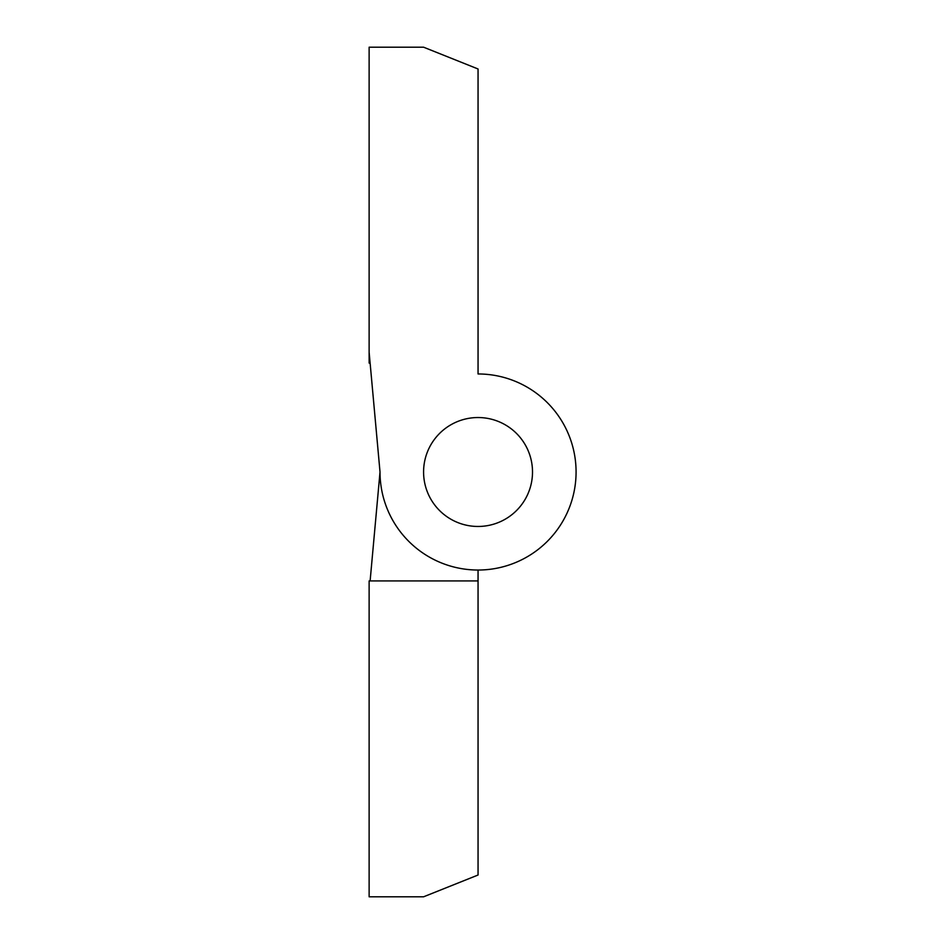 <?xml version="1.0" encoding="UTF-8"?>
<svg xmlns="http://www.w3.org/2000/svg" width="944" height="944" viewBox="0 0 944 944"><rect width="100%" height="100%" fill="white"/><g stroke="black" fill="none" stroke-linecap="round" stroke-linejoin="round"><path stroke-width="1.42" d="M478.053 580.926L478.053 875.017L423.585 896.8L369.128 896.8L369.128 580.926L478.053 580.926L478.053 570.034A98.034 98.034 0 0 0 576.076 472A98.034 98.034 0 0 0 478.053 373.966L478.053 68.983L423.585 47.2L369.128 47.2L369.128 363.074L370.119 363.074L380.019 472A98.034 98.034 0 0 0 478.053 570.034A98.034 98.034 0 0 0 576.076 472A98.034 98.034 0 0 0 478.053 373.966L478.053 363.074M423.585 472A54.457 54.457 0 0 1 505.276 424.835A54.457 54.457 0 0 1 505.276 519.165A54.457 54.457 0 0 1 423.585 472A54.457 54.457 0 0 0 505.276 519.165A54.457 54.457 0 0 0 505.276 424.835A54.457 54.457 0 0 0 423.585 472M369.128 352.183L380.019 472L370.119 580.926M478.053 570.034A98.034 98.034 0 0 0 576.076 472A98.034 98.034 0 0 0 478.053 373.966A98.034 98.034 0 0 1 576.076 472A98.034 98.034 0 0 1 478.053 570.034"/></g></svg>

